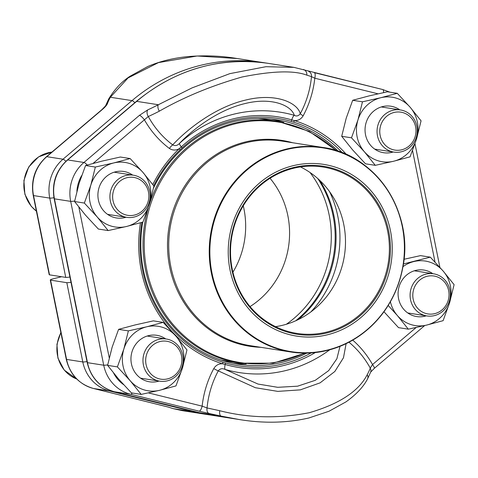 <?xml version="1.0" encoding="UTF-8"?>
<svg xmlns="http://www.w3.org/2000/svg" width="478" height="478" viewBox="0 0 478 478"><rect width="100%" height="100%" fill="white"/><g stroke="black" fill="none" stroke-linecap="round" stroke-linejoin="round"><path stroke-width="0.72" d="M69.925 276.989A5.443 0.663 168.6 0 1 65.749 277.383L49.515 274.85A5.443 0.663 168.6 0 1 49.204 274.701L33.221 195.424A5.443 0.663 -11.4 0 0 33.532 195.58L49.76 198.107A38.903 36.651 -81.1 0 1 63.012 159.21L132.006 100.625A178.192 167.868 -81.1 0 1 263.205 62.576A178.192 167.868 -81.1 0 1 265.547 62.959L237.196 58.519L197.163 55.992L158.457 62.6L128.044 77.944L110.358 97.249L132.006 100.625A5.443 1.231 49.7 0 1 134.862 102.68M33.221 195.424C30.7 180.039 35.103 167.145 46.432 156.748L101.939 109.611A5.443 1.231 49.7 0 1 102.292 109.54C105.112 107.114 106.839 105.112 107.472 103.541A5.443 4.935 19.7 0 0 105.56 105.805M101.939 109.611L105.519 105.919L108.751 98.856A5.443 4.631 28.6 0 1 110.358 97.249A105.608 26.123 -36.9 0 0 107.472 103.541M50.268 279.994A5.443 0.663 -11.4 0 0 50.584 280.144L66.567 359.414A5.443 0.663 168.6 0 1 66.257 359.265L50.268 279.994A5.443 0.663 -11.4 0 1 53.799 278.638L61.59 276.732M50.584 280.144L66.812 282.671A5.443 0.663 -11.4 0 0 70.995 282.283M172.791 408.529L168.142 407.017A5.443 5.264 -70.7 0 0 168.692 407.178A105.608 2.904 -166.7 0 0 173.138 408.618L182.267 410.644L172.791 408.529A5.443 5.025 -72.9 0 0 173.138 408.618L194.785 411.994L109.755 391.022A38.903 36.651 -81.1 0 1 82.796 361.948L66.812 282.671M232.917 272.197A84.2 79.324 98.9 0 0 244.33 241.647A84.2 79.324 98.9 0 0 243.272 205.815M250.048 306.577A84.2 79.324 98.9 0 0 288.246 248.494A84.2 79.324 98.9 0 0 270.052 178.288M286.352 324.257A103.379 97.392 98.9 0 0 329.659 255.336A103.379 97.392 98.9 0 0 310.019 172.498M295.625 320.828A103.379 97.392 98.9 0 0 333.536 255.939A103.379 97.392 98.9 0 0 317.804 178.593M148.849 371.34A19.198 18.086 98.9 0 0 180.128 368.162A19.198 18.086 98.9 0 0 162.383 341.125A19.198 18.086 98.9 0 0 148.849 371.34M146.483 372.464A21.331 20.094 -81.1 0 1 146.101 348.988A21.331 20.094 -81.1 0 1 166.368 339.022A21.331 20.094 -81.1 0 1 179.674 347.733A21.331 20.094 -81.1 0 1 180.057 371.209A21.331 20.094 -81.1 0 1 159.789 381.175A21.331 20.094 -81.1 0 1 146.483 372.464M382.944 142.265A19.198 18.086 98.9 0 0 414.223 139.086A19.198 18.086 98.9 0 0 396.477 112.049A19.198 18.086 98.9 0 0 382.944 142.265M380.578 143.394A21.331 20.094 -81.1 0 1 380.195 119.912A21.331 20.094 -81.1 0 1 400.462 109.946A21.331 20.094 -81.1 0 1 413.775 118.658A21.331 20.094 -81.1 0 1 414.157 142.133A21.331 20.094 -81.1 0 1 393.89 152.1A21.331 20.094 -81.1 0 1 380.578 143.394M415.98 306.105A19.198 18.086 98.9 0 0 447.259 302.927A19.198 18.086 98.9 0 0 429.513 275.884A19.198 18.086 98.9 0 0 415.98 306.105M413.613 307.229A21.331 20.094 -81.1 0 1 413.231 283.753A21.331 20.094 -81.1 0 1 433.498 273.786A21.331 20.094 -81.1 0 1 446.805 282.492A21.331 20.094 -81.1 0 1 447.187 305.974A21.331 20.094 -81.1 0 1 426.926 315.94A21.331 20.094 -81.1 0 1 413.613 307.229M115.813 207.506A19.198 18.086 98.9 0 0 147.093 204.327A19.198 18.086 98.9 0 0 129.347 177.284A19.198 18.086 98.9 0 0 115.813 207.506M113.447 208.629A21.331 20.094 -81.1 0 1 113.065 185.153A21.331 20.094 -81.1 0 1 133.332 175.187A21.331 20.094 -81.1 0 1 146.638 183.893A21.331 20.094 -81.1 0 1 147.021 207.368A21.331 20.094 -81.1 0 1 126.754 217.341A21.331 20.094 -81.1 0 1 113.447 208.629M258.251 118.502A122.422 115.329 -81.1 0 1 265.613 119.392L277.36 121.227A122.422 115.329 -81.1 0 0 149.722 203.162M148.24 207.888A122.422 115.329 -81.1 0 0 144.936 222.049A122.422 115.329 -81.1 0 0 239.633 363.149L227.887 361.32A122.422 115.329 -81.1 0 1 220.603 359.928M229.601 235.959A86.918 81.881 -81.1 0 1 363.513 183.253A86.918 81.881 -81.1 0 1 337.576 331.553A86.918 81.881 -81.1 0 1 229.601 235.959M231.37 236.269A85.018 80.089 -81.1 0 1 362.348 184.723A85.018 80.089 -81.1 0 1 336.978 329.772A85.018 80.089 -81.1 0 1 231.37 236.269M231.854 236.365A84.2 79.324 -81.1 0 1 322.931 167.019A84.2 79.324 -81.1 0 1 388.333 262.434A84.2 79.324 -81.1 0 1 296.987 333.411A84.2 79.324 -81.1 0 1 231.854 236.365M300.459 166.924A84.2 79.324 -81.1 0 1 333.769 198.113A84.2 79.324 -81.1 0 1 316.777 307.091A84.2 79.324 -81.1 0 1 275.549 326.653M329.581 191.678A103.379 97.392 -81.1 0 1 310.825 311.949M319.818 180.445A103.379 97.392 -81.1 0 1 298.111 319.668M397.266 93.318L380.841 97.715L362.479 101.808L357.95 119.966L351.485 137.819L364.356 151.729L375.284 165.334L393.645 161.235L410.076 156.838L416.535 138.984L421.064 120.826L410.13 107.221L397.266 93.318L387.479 91.788L369.118 95.887L352.686 100.284L362.479 101.808M352.686 100.284L346.227 118.138L341.698 136.296L352.633 149.901L365.497 163.805L375.284 165.334M341.698 136.296L351.485 137.819M393.203 151.992A23.53 22.167 -81.1 0 1 365.527 134.778A23.53 22.167 -81.1 0 1 374.889 110.191A23.53 22.167 -81.1 0 1 399.781 109.838M416.535 138.984A32.647 30.753 98.9 0 0 410.13 107.221A32.647 30.753 98.9 0 0 380.841 97.715A32.647 30.753 98.9 0 0 357.95 119.966A32.647 30.753 98.9 0 0 364.356 151.729A32.647 30.753 98.9 0 0 393.645 161.235A32.647 30.753 98.9 0 0 416.535 138.984M169.397 148.455C172.564 150.48 175.838 150.552 179.22 148.682L181.299 146.86A5.443 1.183 47.6 0 1 179.543 143.34C177.422 145.617 175.145 146.131 172.707 144.882C186.988 129.43 215.19 107.192 245.31 100.147C275.489 92.529 297.501 102.561 300.262 113.734A92.875 87.492 98.9 0 0 311.489 76.665A111.01 3.053 -166.7 0 0 306.816 75.148C294.042 70.272 272.418 70.899 241.952 77.03C211.419 85.753 183.887 97.13 159.353 111.159A111.01 27.455 143.1 0 1 148.288 116.518A5.443 3.549 -114.2 0 1 147.816 109.832L139.445 115.335A5.443 1.231 49.7 0 1 144.416 119.829A97.392 91.752 98.9 0 0 169.397 148.455A5.443 1.631 126.9 0 1 172.707 144.882A92.875 87.492 98.9 0 1 148.288 116.518L93.096 163.404M142.731 222.139A123.718 116.548 98.9 0 0 143.4 269.927A123.718 116.548 98.9 0 0 238.51 364.284A123.718 116.548 98.9 0 0 306.804 353.099M338.281 151.251A123.718 116.548 98.9 0 0 292.536 123.515A123.718 116.548 98.9 0 0 276.631 119.805A123.718 116.548 98.9 0 0 153.516 188.069M271.426 119.124A123.718 116.548 -81.1 0 1 283.872 122.446M246.212 363.973A123.718 116.548 -81.1 0 1 233.342 363.352M424.715 325.548L374.244 368.407L370.671 372.093L367.439 379.156C363.184 387.126 356.026 394.697 345.958 401.879L329.019 411.247L308.836 417.987C286.824 423.036 263.551 423.538 239.006 419.499L221.123 416.099A105.608 2.904 -166.7 0 0 209.041 413.47A5.443 3.221 -77.9 0 1 207.052 407.955A111.01 3.053 13.3 0 1 219.755 410.721C248.494 418.089 278.357 418.746 309.344 412.699C339.422 403.904 358.715 391.243 367.218 374.71A111.01 27.455 -36.9 0 0 370.253 368.102A92.875 87.492 98.9 0 0 348.982 342.218M346.108 343.664L343.473 357.765L334.839 371.478L320.093 382.854L300.321 389.863L277.802 391.38L255.377 387.718L218.279 370.886C219.994 368.598 222.282 368.12 225.132 369.446L257.995 384.049L277.724 387.311L297.621 386.182L315.259 380.321L328.673 370.623L336.882 358.763L339.995 346.359M159.353 111.159A5.443 2.982 -117.3 0 1 158.343 104.736L192.072 87.886L229.834 73.642L265.917 66.705L293.904 67.362L267.895 63.305A178.192 167.868 98.9 0 0 136.696 101.36L67.703 159.939A38.903 36.651 98.9 0 0 54.45 198.842L87.486 362.677A38.903 36.651 98.9 0 0 114.445 391.757L199.475 412.723A178.192 167.868 98.9 0 0 212.979 415.436L199.422 412.717A5.443 1.816 -76.1 0 0 199.475 412.723L221.123 416.099A5.443 2.587 -77.6 0 1 219.755 410.721M291.072 121.388A2.175 0.723 106 0 0 291.765 119.882L294.346 120.57A2.175 0.723 107.4 0 1 293.6 122.153L291.072 121.388A125.242 117.988 98.9 0 0 182.004 148.025A2.175 0.472 47.6 0 0 181.299 146.86A126.849 119.5 -81.1 0 1 291.765 119.882A5.443 1.81 106 0 1 294.317 115.312C291.317 105.495 271.833 96.819 244.861 103.601C217.926 109.934 192.73 129.418 179.543 143.34A131.797 124.161 -81.1 0 1 294.317 115.312C296.497 116.536 298.481 116.011 300.262 113.734A5.443 0.639 28.3 0 0 303.16 115.79A97.392 91.752 98.9 0 0 314.799 78.219A5.443 1.816 -76.1 0 0 314.303 72.656M352.746 340.139A97.392 91.752 -81.1 0 1 372.529 364.541L370.253 368.102A5.443 4.935 -160.3 0 1 370.677 372.075M416.135 327.508L372.529 364.541A5.443 1.231 49.7 0 1 374.262 368.389M329.712 349.806A131.797 124.161 -81.1 0 1 225.132 369.446A5.443 1.81 106 0 1 225.18 364.487L222.593 363.8C218.793 363.615 215.853 365.21 213.786 368.58A5.443 0.639 28.3 0 0 218.279 370.886A92.875 87.492 98.9 0 0 207.052 407.955L202.146 406.145A97.392 91.752 -81.1 0 1 213.786 368.58M367.457 379.114A5.443 4.631 -151.4 0 0 367.218 374.71M209.041 413.47L199.093 411.158A5.443 1.816 -76.1 0 0 202.146 406.145L148.371 392.886M378.02 93.813L314.799 78.219L311.489 76.665A5.443 5.264 -70.7 0 0 308.083 71.013M306.816 75.148A5.443 5.025 -72.9 0 0 303.422 69.495M141.882 222.384A125.236 117.982 98.9 0 0 222.808 362.133L225.329 362.898A125.242 117.988 98.9 0 0 311.16 352.919M182.004 148.025L180.009 149.895A2.175 0.46 -133.6 0 0 179.22 148.682A126.939 119.584 -81.1 0 0 152.799 184.568M222.808 362.133A2.175 0.723 107.4 0 1 222.593 363.8A126.939 119.584 -81.1 0 1 140.472 222.784M130.136 158.553L113.704 162.95L95.343 167.049L90.814 185.201L84.355 203.06L97.219 216.964L108.153 230.569L126.515 226.476L142.94 222.073L149.405 204.22L153.934 186.067L143 172.462L130.136 158.553L120.342 157.023L101.981 161.122L85.556 165.519L95.343 167.049M85.556 165.519L79.097 183.373L74.568 201.531L85.496 215.136L98.366 229.046L108.153 230.569M74.568 201.531L84.355 203.06M126.073 217.233A23.53 22.167 -81.1 0 1 98.39 200.019A23.53 22.167 -81.1 0 1 107.753 175.426A23.53 22.167 -81.1 0 1 132.645 175.079M149.405 204.22A32.647 30.753 98.9 0 0 143 172.462A32.647 30.753 98.9 0 0 113.704 162.95A32.647 30.753 98.9 0 0 90.814 185.201A32.647 30.753 98.9 0 0 97.219 216.964A32.647 30.753 98.9 0 0 126.515 226.476A32.647 30.753 98.9 0 0 149.405 204.22M404.012 259.273L420.515 255.622L430.302 257.152L403.42 263.964M383.989 311.775L398.533 327.645L408.32 329.169L426.681 325.076L443.112 320.672L449.571 302.819L454.1 284.667L443.166 271.062L430.302 257.152M388.22 305.49L397.391 315.564L408.32 329.169M426.239 315.833A23.53 22.167 -81.1 0 1 398.562 298.619A23.53 22.167 -81.1 0 1 407.925 274.025A23.53 22.167 -81.1 0 1 432.811 273.679M390.401 301.815A32.647 30.753 98.9 0 0 397.391 315.564A32.647 30.753 98.9 0 0 426.681 325.076A32.647 30.753 98.9 0 0 449.571 302.819A32.647 30.753 98.9 0 0 443.166 271.062A32.647 30.753 98.9 0 0 413.876 261.55A32.647 30.753 98.9 0 0 402.984 266.67M163.171 322.387L146.74 326.791L128.379 330.884L123.85 349.042L117.391 366.895L130.255 380.805L141.189 394.41L159.55 390.311L175.976 385.913L182.441 368.06L186.97 349.902L176.035 336.297L163.171 322.387L153.378 320.863L135.017 324.962L118.592 329.36L128.379 330.884M118.592 329.36L112.127 347.213L107.604 365.365L118.532 378.976L131.402 392.88L141.189 394.41M107.604 365.365L117.391 366.895M159.108 381.068A23.53 22.167 -81.1 0 1 131.426 363.854A23.53 22.167 -81.1 0 1 140.789 339.266A23.53 22.167 -81.1 0 1 165.681 338.914M182.441 368.06A32.647 30.753 98.9 0 0 176.035 336.297A32.647 30.753 98.9 0 0 146.74 326.791A32.647 30.753 98.9 0 0 123.85 349.042A32.647 30.753 98.9 0 0 130.255 380.805A32.647 30.753 98.9 0 0 159.55 390.311A32.647 30.753 98.9 0 0 182.441 368.06M65.749 277.383L49.76 198.107A5.443 0.663 168.6 0 0 53.954 197.719M102.292 109.54L46.784 156.676A38.903 36.651 98.9 0 0 33.532 195.58L49.515 274.85M46.432 156.748A5.443 1.231 49.7 0 1 46.784 156.676L63.012 159.21A5.443 1.231 49.7 0 1 65.904 161.301M110.681 390.61A5.443 1.816 -76.1 0 1 109.755 391.022L93.527 388.495A38.903 36.651 98.9 0 1 66.567 359.414L82.796 361.948A5.443 0.663 -11.4 0 0 86.978 361.559M66.257 359.265C69.907 374.495 78.984 384.24 93.473 388.483A5.443 1.816 103.9 0 0 93.527 388.495L168.692 407.178M182.285 410.65L208.294 414.707A178.192 167.868 -81.1 0 1 194.785 411.994A5.443 1.816 -76.1 0 0 195.508 411.749M60.909 332.742A32.647 30.753 98.9 0 0 76.779 379.036M51.917 152.088A32.647 30.753 98.9 0 0 24.987 176.286A32.647 30.753 98.9 0 0 36.382 211.103M260.797 347.315A104.18 98.145 -81.1 0 1 169.152 226.19A104.18 98.145 -81.1 0 1 292.697 142.755M336.022 150.516A121.759 114.702 98.9 0 0 222.222 127.847A121.759 114.702 98.9 0 0 146.143 222.252A121.759 114.702 98.9 0 0 187.358 338.621A121.759 114.702 98.9 0 0 304.426 353.111M170.359 226.393A103.517 97.518 98.9 0 0 250.43 345.696L290.947 352.017A103.517 97.518 -81.1 0 1 210.876 232.708A103.517 97.518 -81.1 0 1 322.847 147.457A103.517 97.518 -81.1 0 1 402.918 266.766A103.517 97.518 -81.1 0 1 290.947 352.017C309.547 354.801 327.544 352.202 344.931 344.22C376.371 328.452 395.712 302.634 402.966 266.772C414.002 211.82 375.308 154.137 322.847 147.457L282.331 141.135A103.517 97.518 98.9 0 0 170.359 226.393M402.775 266.73A103.111 97.136 98.9 0 0 324.897 148.21A103.111 97.136 98.9 0 0 211.491 232.816A103.111 97.136 98.9 0 0 289.369 351.336A103.111 97.136 98.9 0 0 402.775 266.73M81.672 175.593A33.46 31.524 98.9 0 0 76.886 191.296M78.852 207.105L109.247 357.855M113.644 373.133A33.46 31.524 98.9 0 0 123.569 384.617M199.093 411.158L130.679 394.284L114.445 391.757A5.443 1.816 -76.1 0 1 114.391 391.745C99.902 387.503 90.826 377.757 87.175 362.527L54.139 198.687A5.443 0.663 168.6 0 0 54.45 198.842L70.684 201.369A38.903 36.651 -81.1 0 1 83.937 162.472L67.703 159.939A5.443 1.231 -130.3 0 0 67.35 160.011L136.338 101.426C175.432 69.352 219.282 56.643 267.895 63.305M132.269 393.018A5.443 1.816 -76.1 0 1 130.679 394.284A38.903 36.651 -81.1 0 1 103.72 365.21L87.486 362.677A5.443 0.663 168.6 0 1 87.175 362.527M107.705 364.851A5.443 0.663 -11.4 0 1 103.72 365.21L70.684 201.369A5.443 0.663 -11.4 0 0 74.67 201.017M147.816 109.832A105.608 26.123 -36.9 0 0 158.343 104.736L136.696 101.36A5.443 1.231 -130.3 0 0 136.338 101.426M87.277 165.024A5.443 1.231 49.7 0 0 83.937 162.472L139.445 115.335M314.243 72.65L382.657 89.517A5.443 1.816 -76.1 0 1 382.711 89.529L293.916 67.362M346.413 154.448A126.939 119.584 -81.1 0 0 294.346 120.57C298.153 120.755 301.086 119.159 303.16 115.79M435.028 262.075L412.55 150.594M315.313 352.555A126.849 119.5 -81.1 0 1 225.18 364.487A2.175 0.723 106 0 0 225.329 362.898M383.589 92.601A5.443 1.816 -76.1 0 0 382.711 89.529L389.929 92.17M199.374 412.699A5.443 1.816 -76.1 0 0 199.422 412.717L114.391 391.745M180.009 149.895A125.236 117.982 98.9 0 0 153.707 185.769M342.362 152.745A125.236 117.982 98.9 0 0 293.6 122.153M108.751 98.856C114.804 89.016 121.95 81.451 130.183 76.163L147.792 66.496C160.028 61.262 173.574 57.952 188.428 56.553C204.996 55.221 221.165 55.866 236.939 58.483M168.142 407.017L93.473 388.483M210.643 415.053L208.294 414.707M140.61 378.182L159.789 381.175M147.182 336.028L166.368 339.022M60.837 332.401L56.936 344.321L57.904 358.07L64.231 370.097L76.797 379.054M374.704 149.112L393.89 152.1M381.283 106.958L400.462 109.946M407.74 312.947L426.926 315.94M414.312 270.793L433.498 273.786M107.574 214.347L126.754 217.341M114.146 172.194L133.332 175.187M51.941 152.07L38.533 156.898L28.704 167.013L23.9 180.481L24.868 194.229L31.195 206.257L36.394 211.18M336.817 150.767L309.212 131.372L277.36 121.227M239.633 363.149L273.063 363.184L305.263 353.117M238.988 419.493L212.979 415.436M439.897 267.351L414.982 143.806M67.35 160.011C56.022 170.407 51.618 183.301 54.139 198.687"/></g></svg>
